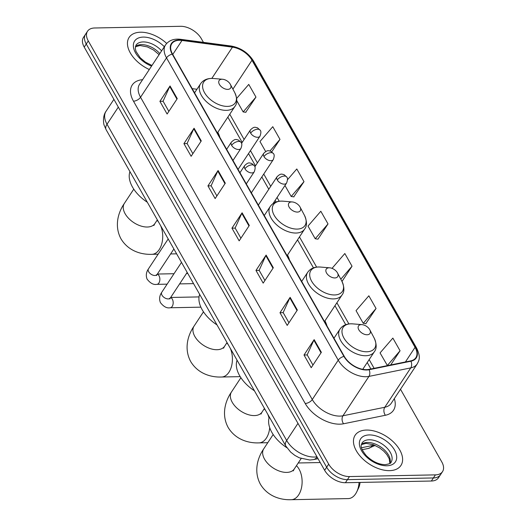 <?xml version="1.0" encoding="UTF-8"?>
<svg xmlns="http://www.w3.org/2000/svg" width="526" height="526" viewBox="0 0 526 526"><rect width="100%" height="100%" fill="white"/><g stroke="black" fill="none" stroke-linecap="round" stroke-linejoin="round"><path stroke-width="0.79" d="M219.861 137.365A30.291 17.93 33.4 0 0 217.817 132.328M289.464 259.89A30.291 17.93 33.4 0 0 287.512 255.025M326.981 325.929A30.291 17.93 33.4 0 0 324.936 320.893M203.43 42.35L201.366 38.72A17.148 10.152 33.4 0 0 180.589 26.3L94.641 27.99A17.148 10.152 33.4 0 0 87.533 31.231L83.476 37.379A17.148 10.152 33.4 0 0 84.219 47.09L324.634 470.297A17.148 10.152 33.4 0 0 345.411 482.717L431.359 481.027A17.148 10.152 33.4 0 0 438.467 477.786L440.492 474.708A17.148 10.152 33.4 0 1 433.385 477.95A17.148 10.152 33.4 0 0 440.492 474.708L442.524 471.631A17.148 10.152 33.4 0 0 441.781 461.927L400.503 389.26M87.533 31.231A17.148 10.152 33.4 0 0 88.276 40.936L328.691 464.142A17.148 10.152 33.4 0 0 349.468 476.563L347.436 479.64L433.385 477.95L347.436 479.64A17.148 10.152 33.4 0 1 326.666 467.219A17.148 10.152 33.4 0 0 347.436 479.64L345.411 482.717M88.276 40.936L86.251 44.013L326.666 467.219L86.251 44.013A17.148 10.152 33.4 0 1 85.508 34.302A17.148 10.152 33.4 0 0 86.251 44.013L84.219 47.09M389.562 470.645A27.431 16.24 33.4 0 0 400.93 465.457A27.431 16.24 33.4 0 0 394.382 442.892A27.431 16.24 33.4 0 0 366.504 430.058A27.431 16.24 33.4 0 0 355.135 435.245A27.431 16.24 33.4 0 0 361.684 457.811A27.431 16.24 33.4 0 0 389.562 470.645A27.431 16.24 33.4 0 0 400.93 465.457A27.431 16.24 33.4 0 0 394.382 442.892A27.431 16.24 33.4 0 0 366.504 430.058A27.431 16.24 33.4 0 0 355.135 435.245A27.431 16.24 33.4 0 0 361.684 457.811A27.431 16.24 33.4 0 0 389.562 470.645M166.703 43.428A27.431 16.24 33.4 0 0 140.501 32.218A27.431 16.24 33.4 0 0 129.126 37.405A27.431 16.24 33.4 0 0 149.312 69.511A27.431 16.24 33.4 0 1 129.126 37.405A27.431 16.24 33.4 0 1 140.501 32.218A27.431 16.24 33.4 0 1 166.703 43.428M366.451 369.653A18.292 10.829 -146.6 0 1 344.293 356.404L172.567 54.119A18.292 10.829 -146.6 0 1 171.778 43.763A18.292 10.829 -146.6 0 1 181.989 40.456L232.446 47.156A18.292 10.829 -146.6 0 1 251.98 60.247L415.067 347.331A18.292 10.829 -146.6 0 1 415.856 357.687A18.292 10.829 -146.6 0 1 410.668 360.889L368.851 369.397A18.292 10.829 -146.6 0 1 366.451 369.653M366.648 369.988A18.745 11.099 33.4 0 0 369.101 369.732L410.924 361.217A18.745 11.099 33.4 0 0 415.428 347.324L252.342 60.24A18.745 11.099 33.4 0 0 232.321 46.821L181.858 40.127A18.745 11.099 33.4 0 0 172.206 54.125L343.932 356.411A18.745 11.099 33.4 0 0 366.648 369.988M168.853 111.374L163.073 101.196L169.753 86.494A4.57 2.4 -29.6 0 1 170.049 85.962L159.904 101.34L167.11 114.024L177.255 98.645L170.049 85.962M163.119 101.275L159.904 101.34M192.871 153.651L187.092 143.48L193.772 128.771A4.57 2.4 -29.6 0 1 194.068 128.239L183.922 143.618L191.129 156.301L201.274 140.922L194.068 128.239M187.131 143.552L183.922 143.618M216.89 195.935L211.11 185.757L217.784 171.049A4.57 2.4 -29.6 0 1 218.086 170.516L207.941 185.895L215.141 198.578L225.292 183.199L218.086 170.516M211.15 185.829L207.941 185.895M312.957 365.044L307.177 354.872L313.858 340.164A4.57 2.4 -29.6 0 1 314.154 339.632L304.008 355.011L311.214 367.694L321.36 352.315L314.154 339.632M307.223 354.945L304.008 355.011M288.945 322.767L283.159 312.589L289.839 297.887A4.57 2.4 -29.6 0 1 290.135 297.348L279.99 312.733L287.196 325.416L297.341 310.038L290.135 297.348M283.205 312.668L279.99 312.733M264.926 280.49L259.14 270.311L265.821 255.603A4.57 2.4 -29.6 0 1 266.117 255.071L255.971 270.449L263.178 283.133L273.323 267.754L266.117 255.071M259.186 270.39L255.971 270.449M240.908 238.212L235.129 228.034L241.802 213.326A4.57 2.4 -29.6 0 1 242.105 212.793L231.953 228.172L239.159 240.855L249.304 225.476L242.105 212.793M235.168 228.113L231.953 228.172M349.468 476.563L435.416 474.873A17.148 10.152 33.4 0 0 442.524 471.631M271.784 151.804L279.983 139.377L272.777 126.694L259.969 141.52L265.656 151.527M245.714 112.294L255.965 97.1L248.759 84.416L236.641 98.441M341.992 281.436L352.032 266.209L344.832 253.525L332.024 268.359M365.8 323.687L376.051 308.492L368.844 295.803L356.043 310.636L363.249 323.319L366.004 323.714M390.713 364.945L400.069 350.77L392.863 338.087L380.061 352.913L387.425 365.616M293.751 196.849L304.002 181.654L296.795 168.971L287.518 179.708M328.02 223.931L320.814 211.248L308.006 226.075L315.212 238.758L317.974 239.159L328.02 223.931L315.212 238.758M352.032 266.209L340.815 279.207M376.051 308.492L363.249 323.319M400.069 350.77L387.261 365.596M284.96 185.507L291.194 196.481L293.955 196.882M304.002 181.654L291.194 196.481M279.983 139.377L269.976 150.962M236.733 100.611L243.157 111.926L245.918 112.321M255.965 97.1L243.157 111.926M361.369 324.621A6.858 4.063 33.4 0 0 358.817 329.802A6.858 4.063 33.4 0 0 367.128 334.766A6.858 4.063 33.4 0 0 369.778 329.763A6.858 4.063 33.4 0 0 362.006 324.641A6.858 4.063 33.4 0 0 361.369 324.621M269.345 417.039A31.435 18.607 33.4 0 0 286.887 447.731M296.44 465.681A18.292 11.178 88.9 0 1 299.057 469.113A18.292 11.178 88.9 0 1 301.28 488.713A18.292 11.178 88.9 0 1 291.299 499.7L348.297 498.582A18.292 11.178 -91.1 0 0 356.792 491.751A18.292 11.178 -91.1 0 0 359.061 482.447M360.054 482.427A12.571 7.68 88.9 0 1 358.548 488.082L356.792 491.751M329.085 267.8A6.858 4.063 33.4 0 0 326.541 272.974A6.858 4.063 33.4 0 0 334.852 277.945A6.858 4.063 33.4 0 0 337.495 272.941A6.858 4.063 33.4 0 0 329.73 267.819A6.858 4.063 33.4 0 0 329.085 267.8M237.068 360.218A31.435 18.607 33.4 0 0 254.439 390.805M291.667 201.925A6.858 4.063 33.4 0 0 289.122 207.106A6.858 4.063 33.4 0 0 297.433 212.077A6.858 4.063 33.4 0 0 300.076 207.073A6.858 4.063 33.4 0 0 292.305 201.951A6.858 4.063 33.4 0 0 291.667 201.925M199.65 294.35A31.435 18.607 33.4 0 0 217.021 324.93M221.965 79.235A6.858 4.063 33.4 0 0 219.421 84.416A6.858 4.063 33.4 0 0 227.732 89.381A6.858 4.063 33.4 0 0 230.375 84.384A6.858 4.063 33.4 0 0 222.61 79.255A6.858 4.063 33.4 0 0 221.965 79.235M129.948 171.654A31.435 18.607 33.4 0 0 147.326 202.24M118.317 107.12L107.015 124.248A11.434 6.01 150.4 0 0 106.127 129.718L104.273 125.484C103.78 125.149 102.116 116.647 106.028 111.302A22.861 13.531 33.4 0 0 107.015 124.248L286.67 440.492A22.861 13.531 33.4 0 0 314.37 457.048A22.861 13.531 33.4 0 0 316.968 456.805M297.972 423.358L286.67 440.492A11.434 6.01 150.4 0 0 285.776 445.963L106.127 129.718M431.359 481.027L435.416 474.873M324.634 470.297L328.691 464.142M361.52 447.744L372.303 445.548L372.947 444.575M375.123 445.43L368.285 448.454A11.434 7.923 -101.5 0 0 372.303 445.548A22.861 13.531 33.4 0 0 374.164 445.029M318.033 458.679L313.345 459.632A11.434 7.923 -101.5 0 0 317.125 457.074M394.316 398.636A28.575 16.917 -146.6 0 1 385.394 415.264L343.577 423.772A28.575 16.917 -146.6 0 1 305.205 403.475L133.479 101.183A5.714 3.005 150.4 0 0 140.541 97.251L312.266 399.543A22.861 13.531 33.4 0 0 339.967 416.099A22.861 13.531 33.4 0 0 342.959 415.777L384.782 407.269A22.861 13.531 33.4 0 0 391.259 403.264L417.236 363.893A22.861 13.531 -146.6 0 1 410.753 367.898A5.714 3.958 -101.5 0 0 410.924 361.217M133.479 101.183A28.575 16.917 -146.6 0 1 142.605 79.676M139.548 84.305A22.861 13.531 33.4 0 0 140.541 97.251L166.512 57.88A22.861 13.531 -146.6 0 1 165.526 44.934L139.548 84.305M385.394 415.264A5.714 3.958 78.5 0 1 384.782 407.269L410.753 367.898L368.936 376.406A22.861 13.531 -146.6 0 1 365.938 376.728A22.861 13.531 -146.6 0 1 338.238 360.172A5.714 3.005 -29.6 0 1 343.932 356.411M369.101 369.732A5.714 3.958 -101.5 0 1 368.936 376.406L342.959 415.777A5.714 3.958 78.5 0 0 343.577 423.772M417.236 363.893C418.972 360.303 421.096 357.726 416.691 348.212A5.714 3.005 150.4 0 0 415.428 347.324M252.342 60.24A5.714 3.005 -29.6 0 1 253.604 61.134C248.331 52.837 240.823 47.8 231.078 46.018L180.622 39.318C173.843 38.516 168.813 40.39 165.526 44.934M232.321 46.821A5.714 2.919 -82.4 0 0 231.078 46.018M181.858 40.127A5.714 2.919 -82.4 0 0 180.622 39.318M172.206 54.125A5.714 3.005 150.4 0 0 166.512 57.88L338.238 360.172L312.266 399.543A5.714 3.005 150.4 0 1 305.205 403.475M251.98 60.247L232.906 89.157M232.446 47.156L211.82 78.42M181.989 40.456L172.758 54.448M196.921 89.275L192.181 88.644M415.067 347.331L405.414 361.96M374.118 368.325L369.167 359.606M348.902 323.944L336.883 302.779M316.626 267.116L299.465 236.91M279.207 201.248L277.064 197.474M270.726 186.322L263.756 174.053M257.418 162.896L250.448 150.627M244.117 139.475L229.77 114.221M241.802 213.326L248.982 225.97M265.821 255.603L273.001 268.247M289.839 297.887L297.019 310.524M313.858 340.164L321.038 352.801M217.784 171.049L224.97 183.686M193.772 128.771L200.952 141.409M169.753 86.494L176.933 99.131M390.042 463.307A17.417 10.316 33.4 0 0 384.059 449.592A17.417 10.316 33.4 0 0 367.411 442.465A17.417 10.316 33.4 0 0 361.401 444.411M391.048 462.249A17.417 10.316 33.4 0 0 386.893 447.922A17.417 10.316 33.4 0 0 369.186 439.769A17.417 10.316 33.4 0 0 361.967 443.063C361.684 445.081 358.699 446.087 366.247 455.628C372.349 461.512 378.667 464.517 385.203 464.655C389.24 463.998 391.186 463.202 391.048 462.249M369.272 434.93A20.849 12.341 33.4 0 0 361.533 450.677A20.849 12.341 33.4 0 0 386.794 465.773A20.849 12.341 33.4 0 0 394.533 450.026A20.849 12.341 33.4 0 0 369.272 434.93M293.258 470.908L294.284 468.949A18.292 10.829 -146.6 0 1 286.703 472.407A18.292 10.829 -146.6 0 1 264.545 459.165A18.292 10.829 -146.6 0 1 263.756 448.81L273.172 434.529M350.96 323.812A18.903 11.191 33.4 0 0 343.945 338.087A18.903 11.191 33.4 0 0 366.846 351.776A18.903 11.191 33.4 0 0 374.137 337.994C376.787 344.05 376.833 348.666 374.282 351.841A20.573 12.183 33.4 0 1 365.754 355.734A20.573 12.183 33.4 0 1 344.846 346.108A20.573 12.183 33.4 0 1 339.934 329.184C342.327 325.745 345.937 323.957 350.75 323.806L352.722 323.871A18.903 11.191 33.4 0 0 350.96 323.812M260.981 414.087L262.007 412.128A18.292 10.829 -146.6 0 1 254.426 415.586A18.292 10.829 -146.6 0 1 232.262 402.337A18.292 10.829 -146.6 0 1 231.473 391.982L240.895 377.707M267.721 414.179A18.292 11.178 88.9 0 1 269.023 418.078M269.713 427.677A18.292 11.178 88.9 0 1 259.022 442.879L267.78 442.708M264.164 408.86A18.292 11.178 88.9 0 1 265.696 410.609M318.684 266.991A18.903 11.191 33.4 0 0 311.662 281.265A18.903 11.191 33.4 0 0 334.569 294.954A18.903 11.191 33.4 0 0 341.854 281.173C344.504 287.229 344.556 291.845 342.005 295.02A20.573 12.183 33.4 0 1 333.477 298.913A20.573 12.183 33.4 0 1 312.569 289.28A20.573 12.183 33.4 0 1 307.657 272.363C310.051 268.924 313.654 267.129 318.473 266.984L320.446 267.05A18.903 11.191 33.4 0 0 318.684 266.991M223.557 348.212L224.589 346.259A18.292 10.829 -146.6 0 1 217.008 349.718A18.292 10.829 -146.6 0 1 194.844 336.469A18.292 10.829 -146.6 0 1 194.055 326.113L203.477 311.833M230.303 348.311A18.292 11.178 88.9 0 1 231.276 367.109A18.292 11.178 88.9 0 1 221.604 377.01L240.218 376.642M226.745 342.985A18.292 11.178 88.9 0 1 228.277 344.74M281.259 201.123A18.903 11.191 33.4 0 0 274.243 215.397A18.903 11.191 33.4 0 0 297.151 229.086A18.903 11.191 33.4 0 0 304.436 215.305C307.085 221.361 307.138 225.976 304.587 229.152A20.573 12.183 33.4 0 1 296.059 233.038A20.573 12.183 33.4 0 1 275.151 223.412A20.573 12.183 33.4 0 1 270.239 206.488C272.632 203.056 276.235 201.261 281.055 201.116L283.027 201.175A18.903 11.191 33.4 0 0 281.259 201.123M153.862 225.522L154.887 223.563A18.292 10.829 -146.6 0 1 147.306 227.022A18.292 10.829 -146.6 0 1 125.149 213.78A18.292 10.829 -146.6 0 1 124.353 203.424L133.775 189.143M160.601 225.621A18.292 11.178 88.9 0 1 161.581 244.419A18.292 11.178 88.9 0 1 151.902 254.314L158.135 254.196M157.044 220.295A18.292 11.178 88.9 0 1 158.576 222.051M211.564 78.427A18.903 11.191 33.4 0 0 204.548 92.701A18.903 11.191 33.4 0 0 227.449 106.39A18.903 11.191 33.4 0 0 234.741 92.609C237.39 98.671 237.436 103.287 234.885 106.456A20.573 12.183 33.4 0 1 226.358 110.348A20.573 12.183 33.4 0 1 205.449 100.722A20.573 12.183 33.4 0 1 200.537 83.798C202.931 80.36 206.54 78.571 211.353 78.42L213.326 78.486A18.903 11.191 33.4 0 0 211.564 78.427M159.838 53.553A17.417 10.316 33.4 0 0 141.409 44.625A17.417 10.316 33.4 0 0 135.392 46.571M161.613 50.864A17.417 10.316 33.4 0 0 143.184 41.929A17.417 10.316 33.4 0 0 135.964 45.223L135.281 48.543L136.056 51.541L140.245 57.788L145.386 62.121L151.975 65.474M164.342 46.729A20.849 12.341 33.4 0 0 143.263 37.09A20.849 12.341 33.4 0 0 133.841 48.911A20.849 12.341 33.4 0 0 151.554 66.105M244.938 168.787A5.714 3.386 33.4 0 0 251.862 172.922A5.714 3.386 33.4 0 0 254.229 171.844C255.366 168.774 255.432 166.781 254.426 165.874A5.714 3.005 150.4 0 0 251.993 164.855A5.714 3.005 -29.6 0 0 244.938 168.787A5.714 3.386 33.4 0 1 244.689 165.552C248.594 161.837 249.271 162.968 251.744 163.461L254.426 165.874M181.49 262.382L161.765 292.278A5.142 3.044 33.4 0 0 161.857 294.954A5.142 3.044 33.4 0 0 168.221 298.919A5.142 3.044 33.4 0 0 170.352 297.946L169.872 298.926L169.707 298.17M170.588 297.584A5.142 3.143 88.9 0 1 172.318 299.162A5.142 3.143 88.9 0 1 172.449 299.412A5.142 3.143 88.9 0 1 172.903 304.824A5.142 3.143 88.9 0 1 170.135 307.769C166.867 308.427 163.625 306.697 160.41 302.582C159.03 299.057 159.483 295.625 161.765 292.278M231.631 145.36A5.714 3.386 33.4 0 0 238.554 149.502A5.714 3.386 33.4 0 0 240.928 148.424C242.059 145.354 242.124 143.361 241.125 142.454A5.714 3.005 150.4 0 0 238.692 141.428A5.714 3.005 -29.6 0 0 231.631 145.36A5.714 3.386 33.4 0 1 231.381 142.125C235.286 138.417 235.964 139.548 238.442 140.034L241.125 142.454M168.182 238.962L148.457 268.858A5.142 3.044 33.4 0 0 148.556 271.534A5.142 3.044 33.4 0 0 154.914 275.499A5.142 3.044 33.4 0 0 157.044 274.526L156.564 275.506L156.4 274.75M157.287 274.164A5.142 3.143 88.9 0 1 159.01 275.742A5.142 3.143 88.9 0 1 159.141 275.992A5.142 3.143 88.9 0 1 159.595 281.403A5.142 3.143 88.9 0 1 156.827 284.349C153.559 285.007 150.318 283.277 147.102 279.155C145.722 275.637 146.175 272.198 148.457 268.858M277.281 179.991A5.714 3.386 33.4 0 0 284.211 184.133A5.714 3.386 33.4 0 0 286.578 183.048C287.709 179.984 287.781 177.992 286.775 177.078A5.714 3.005 150.4 0 0 284.342 176.059A5.714 3.005 -29.6 0 0 277.281 179.991A5.714 3.386 33.4 0 1 277.038 176.756C280.937 173.047 281.62 174.178 284.093 174.665L286.775 177.078M263.98 156.57A5.714 3.386 33.4 0 0 270.903 160.706A5.714 3.386 33.4 0 0 273.27 159.628C274.408 156.557 274.473 154.572 273.467 153.658A5.714 3.005 150.4 0 0 271.035 152.639A5.714 3.005 -29.6 0 0 263.98 156.57A5.714 3.386 33.4 0 1 263.73 153.336C267.635 149.627 268.313 150.752 270.785 151.245L273.467 153.658M250.672 133.15A5.714 3.386 33.4 0 0 257.595 137.286A5.714 3.386 33.4 0 0 259.969 136.208C261.1 133.137 261.166 131.145 260.166 130.238A5.714 3.005 150.4 0 0 257.733 129.212A5.714 3.005 -29.6 0 0 250.672 133.15A5.714 3.386 33.4 0 1 250.422 129.909C254.328 126.201 255.005 127.331 257.484 127.818L260.166 130.238M313.345 459.632L309.788 460.02L299.32 457.817L294.797 455.365L290.648 452.097L285.776 445.963M106.028 111.302L113.912 99.355M368.285 448.454L362.19 449.697M416.691 348.212L253.604 61.134M370.896 368.982L367.233 362.532M345.74 324.7L334.95 305.711M313.457 267.879L297.532 239.843M276.038 202.01L275.131 200.406M268.793 189.248L261.823 176.979M255.485 165.828L248.515 153.559M242.184 142.408L227.83 117.147M194.962 92.247L194.166 92.142M361.362 444.595L366.037 443.352L373.453 444.759L379.594 447.876L383.73 451.124L386.847 454.576L389.227 458.731L389.884 463.413M263.756 448.81C257.418 457.949 253.552 471.638 260.442 484.315C268.023 496.866 281.417 500.141 291.299 499.7M298.222 462.979L320.229 462.545M333.964 338.231L339.934 329.184M362.749 369.324L374.282 351.841M362.006 324.641L352.722 323.871M369.778 329.763L374.137 337.994M301.155 458.54L294.284 468.949M231.473 391.982C225.141 401.128 221.268 414.81 228.166 427.493C235.747 440.038 249.14 443.319 259.022 442.879M301.687 281.41L307.657 272.363M324.496 321.557L342.005 295.02M329.73 267.819L320.446 267.05M337.495 272.941L341.854 281.173M264.453 408.419L262.007 412.128M194.055 326.113C187.723 335.259 183.85 348.942 190.741 361.625C198.322 374.17 211.722 377.451 221.604 377.01M264.269 215.535L270.239 206.488M287.078 255.689L304.587 229.152M292.305 201.951L283.027 201.175M300.076 207.073L304.436 215.305M227.035 342.551L224.589 346.259M124.353 203.424C118.021 212.563 114.149 226.252 121.046 238.935C128.627 251.481 142.02 254.755 151.902 254.314M194.567 92.846L200.537 83.798M217.376 132.999L234.885 106.456M222.61 79.255L213.326 78.486M230.375 84.384L234.741 92.609M170.621 253.946L176.631 253.828M157.333 219.861L154.887 223.563M135.353 46.755L140.034 45.512L147.444 46.919L153.592 50.036L159.108 54.665M239.948 172.732L244.689 165.552M170.667 297.466L199.032 296.914M187.19 272.422L170.352 297.946M246.286 183.883L254.229 171.844M170.135 307.769L200.879 307.164M226.647 149.312L231.381 142.125M157.359 274.046L174.007 273.717M186.493 273.474L187.775 273.448M173.882 249.002L157.044 274.526M232.979 160.463L240.928 148.424M156.827 284.349L167.13 284.145M179.616 283.902L193.555 283.626M258.338 205.101L277.038 176.756M273.027 203.595L286.578 183.048M254.847 166.795L263.73 153.336M251.369 192.832L273.27 159.628M241.546 143.374L250.422 129.909M238.061 169.405L259.969 136.208"/></g></svg>
